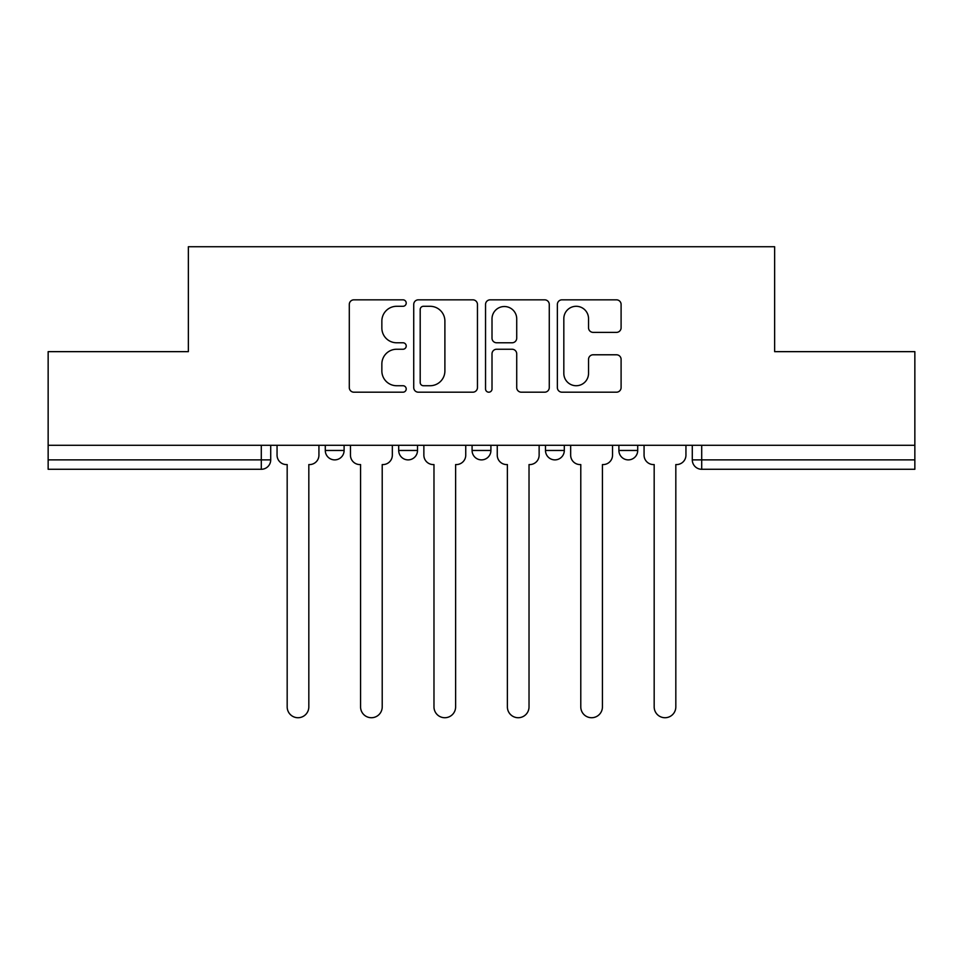 <?xml version="1.0" encoding="UTF-8"?>
<svg xmlns="http://www.w3.org/2000/svg" width="963" height="963" viewBox="0 0 963 963"><rect width="100%" height="100%" fill="white"/><g stroke="black" fill="none" stroke-linecap="round" stroke-linejoin="round"><path stroke-width="1.44" d="M406.217 303.056A3.238 3.238 0 0 0 402.991 299.83L353.915 299.83A4.622 4.622 0 0 0 349.292 304.44L349.292 387.571A4.622 4.622 0 0 0 353.915 392.194L402.991 392.194A3.238 3.238 0 0 0 406.217 388.956A3.238 3.238 0 0 0 402.991 385.73L396.636 385.73A14.782 14.782 0 0 1 381.854 370.948L381.854 364.026A14.782 14.782 0 0 1 396.636 349.244L402.991 349.244A3.238 3.238 0 0 0 406.217 346.006A3.238 3.238 0 0 0 402.991 342.78L396.636 342.78A14.782 14.782 0 0 1 381.854 327.998L381.854 321.064A14.782 14.782 0 0 1 396.636 306.294L402.991 306.294A3.238 3.238 0 0 0 406.217 303.056M545.491 445.291L545.491 450.467L564.306 450.467A9.413 9.413 0 0 1 554.905 459.881A9.413 9.413 0 0 1 545.491 450.467L545.491 445.291M616.476 332.379A4.622 4.622 0 0 0 621.099 327.769L621.099 304.44A4.622 4.622 0 0 0 616.476 299.83L561.983 299.83A4.622 4.622 0 0 0 557.36 304.44L557.36 387.571A4.622 4.622 0 0 0 561.983 392.194L616.476 392.194A4.622 4.622 0 0 0 621.099 387.571L621.099 359.404A4.622 4.622 0 0 0 616.476 354.781L593.148 354.781A4.622 4.622 0 0 0 588.537 359.404L588.537 373.379A12.35 12.35 0 0 1 576.175 385.73A12.35 12.35 0 0 1 563.824 373.379L563.824 318.645A12.35 12.35 0 0 1 576.175 306.294A12.35 12.35 0 0 1 588.537 318.645L588.537 327.769A4.622 4.622 0 0 0 593.148 332.379L616.476 332.379M48.15 445.291L48.15 351.651L188.363 351.651L188.363 246.733L774.637 246.733L774.637 351.651L914.85 351.651L914.85 445.291L48.15 445.291L48.15 459.881L270.711 459.881L270.711 445.291L270.711 459.881A9.413 9.413 0 0 1 261.298 469.282L48.15 469.282L48.15 459.881M477.455 304.44A4.622 4.622 0 0 0 472.845 299.83L418.339 299.83A4.622 4.622 0 0 0 413.729 304.44L413.729 387.571A4.622 4.622 0 0 0 418.339 392.194L472.845 392.194A4.622 4.622 0 0 0 477.455 387.571L477.455 304.44M490.155 299.83L544.661 299.83A4.622 4.622 0 0 1 549.271 304.44L549.271 387.571A4.622 4.622 0 0 1 544.661 392.194L521.332 392.194A4.622 4.622 0 0 1 516.722 387.571L516.722 353.866A4.622 4.622 0 0 0 512.099 349.244L496.631 349.244A4.622 4.622 0 0 0 492.009 353.866L492.009 388.956A3.238 3.238 0 0 1 488.771 392.194A3.238 3.238 0 0 1 485.545 388.956L485.545 304.44A4.622 4.622 0 0 1 490.155 299.83M692.289 445.291L692.289 459.881L914.85 459.881L914.85 469.282L701.702 469.282A9.413 9.413 0 0 1 692.289 459.881M914.85 445.291L914.85 459.881M637.711 445.291L637.711 450.467A9.413 9.413 0 0 1 628.297 459.881A9.413 9.413 0 0 1 618.896 450.467A9.413 9.413 0 0 0 628.297 459.881A9.413 9.413 0 0 0 637.711 450.467L637.711 445.291M618.896 445.291L618.896 450.467L637.711 450.467M564.306 445.291L564.306 450.467M490.913 445.291L490.913 450.467A9.413 9.413 0 0 1 481.5 459.881A9.413 9.413 0 0 1 472.087 450.467A9.413 9.413 0 0 0 481.5 459.881A9.413 9.413 0 0 0 490.913 450.467L472.087 450.467L472.087 445.291M398.694 445.291L398.694 450.467L417.509 450.467L417.509 445.291L417.509 450.467A9.413 9.413 0 0 1 408.095 459.881A9.413 9.413 0 0 1 398.694 450.467A9.413 9.413 0 0 0 408.095 459.881M325.289 445.291L325.289 450.467L344.104 450.467L344.104 445.291L344.104 450.467A9.413 9.413 0 0 1 334.703 459.881A9.413 9.413 0 0 1 325.289 450.467A9.413 9.413 0 0 0 334.703 459.881M261.298 445.291L261.298 469.282A9.413 9.413 0 0 0 270.711 459.881M423.419 306.294A3.238 3.238 0 0 0 420.193 309.52L420.193 382.492A3.238 3.238 0 0 0 423.419 385.73L430.124 385.73A14.782 14.782 0 0 0 444.894 370.948L444.894 321.064A14.782 14.782 0 0 0 430.124 306.294L423.419 306.294M516.722 318.873A12.35 12.35 0 0 0 504.359 306.523A12.35 12.35 0 0 0 492.009 318.873L492.009 338.157A4.622 4.622 0 0 0 496.631 342.78L512.099 342.78A4.622 4.622 0 0 0 516.722 338.157L516.722 318.873M277.055 455.174L277.055 445.291L277.055 455.174A9.413 9.413 0 0 0 286.468 464.575L287.179 464.575L287.179 706.902A10.822 10.822 0 0 0 298 717.724A10.822 10.822 0 0 0 308.822 706.902L308.822 464.575L309.52 464.575A9.413 9.413 0 0 0 318.934 455.174L318.934 445.291L318.934 455.174M286.468 464.575L287.179 464.575L287.179 706.902M308.822 706.902L308.822 464.575L309.52 464.575M350.46 455.174L350.46 445.291L350.46 455.174A9.413 9.413 0 0 0 359.873 464.575L360.571 464.575L360.571 706.902A10.822 10.822 0 0 0 371.393 717.724A10.822 10.822 0 0 0 382.215 706.902L382.215 464.575L382.925 464.575A9.413 9.413 0 0 0 392.338 455.174L392.338 445.291L392.338 455.174M423.864 455.174L423.864 445.291L423.864 455.174A9.413 9.413 0 0 0 433.266 464.575L433.976 464.575L433.976 706.902A10.822 10.822 0 0 0 444.798 717.724A10.822 10.822 0 0 0 455.619 706.902L455.619 464.575L456.33 464.575A9.413 9.413 0 0 0 465.743 455.174L465.743 445.291L465.743 455.174M359.873 464.575L360.571 464.575L360.571 706.902M382.215 706.902L382.215 464.575L382.925 464.575M433.266 464.575L433.976 464.575L433.976 706.902M455.619 706.902L455.619 464.575L456.33 464.575M497.257 455.174L497.257 445.291L497.257 455.174A9.413 9.413 0 0 0 506.67 464.575L507.381 464.575L507.381 706.902A10.822 10.822 0 0 0 518.202 717.724A10.822 10.822 0 0 0 529.024 706.902L529.024 464.575L529.734 464.575A9.413 9.413 0 0 0 539.136 455.174L539.136 445.291L539.136 455.174M570.662 455.174L570.662 445.291L570.662 455.174A9.413 9.413 0 0 0 580.075 464.575L580.785 464.575L580.785 706.902A10.822 10.822 0 0 0 591.607 717.724A10.822 10.822 0 0 0 602.429 706.902L602.429 464.575L603.127 464.575A9.413 9.413 0 0 0 612.54 455.174L612.54 445.291L612.54 455.174M644.066 455.174L644.066 445.291L644.066 455.174A9.413 9.413 0 0 0 653.48 464.575L654.178 464.575L654.178 706.902A10.822 10.822 0 0 0 665 717.724A10.822 10.822 0 0 0 675.821 706.902L675.821 464.575L676.532 464.575A9.413 9.413 0 0 0 685.945 455.174L685.945 445.291L685.945 455.174M506.67 464.575L507.381 464.575L507.381 706.902M529.024 706.902L529.024 464.575L529.734 464.575M580.075 464.575L580.785 464.575L580.785 706.902M602.429 706.902L602.429 464.575L603.127 464.575M653.48 464.575L654.178 464.575L654.178 706.902M675.821 706.902L675.821 464.575L676.532 464.575M701.702 445.291L701.702 469.282"/></g></svg>
